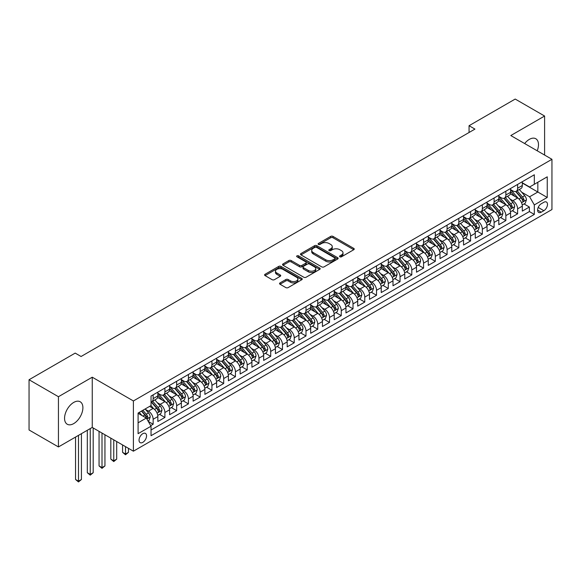 <?xml version="1.0" encoding="UTF-8"?>
<svg xmlns="http://www.w3.org/2000/svg" width="581" height="581" viewBox="0 0 581 581"><rect width="100%" height="100%" fill="white"/><g stroke="black" fill="none" stroke-linecap="round" stroke-linejoin="round"><path stroke-width="0.87" d="M339.885 256.802A1.14 0.661 0 0 0 341.497 256.802L353.764 249.721A1.634 0.944 0 0 0 354.236 249.053A1.634 0.944 0 0 0 353.764 248.385L332.986 236.394A1.634 0.944 0 0 0 330.683 236.394L318.417 243.475A1.14 0.661 0 0 0 318.083 243.94A1.14 0.661 0 0 0 318.417 244.405A1.14 0.661 0 0 0 320.037 244.405L321.62 243.49A5.222 3.014 0 0 1 329.006 243.49L330.742 244.492A5.222 3.014 0 0 1 332.267 246.62A5.222 3.014 0 0 1 330.742 248.755L329.151 249.67A1.14 0.661 0 0 0 328.817 250.135A1.14 0.661 0 0 0 329.151 250.6A1.14 0.661 0 0 0 330.763 250.6L332.354 249.685A5.222 3.014 0 0 1 339.74 249.685L341.468 250.687A5.222 3.014 0 0 1 343.001 252.822A5.222 3.014 0 0 1 341.468 254.95L339.885 255.865A1.14 0.661 0 0 0 339.551 256.33A1.14 0.661 0 0 0 339.885 256.802L339.885 255.865M73.729 423.593A12.971 7.488 120 0 0 82.197 412.169A12.971 7.488 120 0 0 80.214 401.776A12.971 7.488 120 0 0 73.729 402.415A12.971 7.488 120 0 0 65.254 413.846A12.971 7.488 120 0 0 67.243 424.239A12.971 7.488 120 0 0 73.729 423.593M537.214 150.799A12.971 7.488 120 0 0 535.805 138.743A12.971 7.488 120 0 0 529.32 139.382A12.971 7.488 120 0 0 524.658 143.543M142.803 442.366A5.323 3.072 120 0 0 146.274 437.675A5.323 3.072 120 0 0 145.461 433.411A5.323 3.072 120 0 0 142.803 433.673A5.323 3.072 120 0 0 139.324 438.364A5.323 3.072 120 0 0 140.137 442.628A5.323 3.072 120 0 0 142.803 442.366M280.02 282.903A1.634 0.944 0 0 0 279.541 283.564A1.634 0.944 0 0 0 280.02 284.232L285.845 287.595A1.634 0.944 0 0 0 288.154 287.595L301.771 279.737A1.634 0.944 0 0 0 302.251 279.069A1.634 0.944 0 0 0 301.771 278.401L281.001 266.41A1.634 0.944 0 0 0 278.691 266.41L265.074 274.276A1.634 0.944 0 0 0 264.595 274.936A1.634 0.944 0 0 0 265.074 275.605L272.111 279.672A1.634 0.944 0 0 0 274.421 279.672L280.245 276.302A1.634 0.944 0 0 0 280.725 275.641A1.634 0.944 0 0 0 280.245 274.973L276.759 272.954A4.365 2.52 0 0 1 275.481 271.174A4.365 2.52 0 0 1 278.176 268.843A4.365 2.52 0 0 1 282.932 269.395L296.608 277.29A4.365 2.52 0 0 1 297.886 279.069A4.365 2.52 0 0 1 295.192 281.4A4.365 2.52 0 0 1 290.435 280.855L288.154 279.534A1.634 0.944 0 0 0 285.845 279.534L280.02 282.903L280.02 284.232M92.248 377.2L58.441 396.714L29.05 379.742L29.05 429.976L58.441 446.942L92.248 427.427L133.398 451.19L133.398 400.955L92.248 377.2L92.248 427.427M544.6 155.062L544.6 116.033L510.801 135.547L551.95 159.303L133.398 400.955M544.6 116.033L515.209 99.06L469.063 125.707L469.063 132.49M29.05 379.742L75.196 353.103L81.079 356.494L474.938 129.098L469.063 125.707M321.736 266.875A1.634 0.944 0 0 0 324.045 266.875L337.663 259.017A1.634 0.944 0 0 0 338.142 258.349A1.634 0.944 0 0 0 337.663 257.681L316.892 245.69A1.634 0.944 0 0 0 314.582 245.69L300.965 253.548A1.634 0.944 0 0 0 300.486 254.217A1.634 0.944 0 0 0 300.965 254.885L321.736 266.875M297.436 257.049A1.14 0.661 0 0 1 298.598 257.209L298.598 255.851L319.717 268.044A1.634 0.944 0 0 1 320.196 268.712A1.634 0.944 0 0 1 319.717 269.373L306.1 277.239A1.634 0.944 0 0 1 303.79 277.239L283.02 265.248L283.02 263.912A1.634 0.944 0 0 0 282.54 264.58A1.634 0.944 0 0 0 283.02 265.248M283.02 263.912L288.844 260.549A1.634 0.944 0 0 1 291.154 260.549L299.578 265.408A1.634 0.944 0 0 0 301.888 265.408L305.751 263.178A1.634 0.944 0 0 0 306.231 262.51A1.634 0.944 0 0 0 305.751 261.849L296.985 256.78A1.14 0.661 0 0 1 296.644 256.315A1.14 0.661 0 0 1 297.356 255.705A1.14 0.661 0 0 1 298.598 255.851M150.704 425.648L153.144 424.239L148.271 421.421M145.49 409.431L148.445 411.137A6.652 3.842 60 0 1 153.144 419.286L157.85 416.57L157.85 421.523L164.902 417.448L159.557 414.362M157.248 402.648L160.203 404.347A6.652 3.842 60 0 1 164.902 412.495L169.608 409.779L169.608 414.732L176.66 410.665L171.315 407.572M169.006 395.857L171.961 397.564A6.652 3.842 60 0 1 176.66 405.705L181.366 402.996L181.366 407.949L188.418 403.875L183.066 400.788M180.764 389.067L183.712 390.773A6.652 3.842 60 0 1 188.418 398.922L193.124 396.206L193.124 401.159L200.176 397.084L194.824 393.998M192.522 382.283L195.47 383.983A6.652 3.842 60 0 1 200.176 392.131L204.875 389.415L204.875 394.376L211.934 390.301L206.582 387.207M204.28 375.493L207.228 377.2A6.652 3.842 60 0 1 211.934 385.341L216.633 382.632L216.633 387.585L223.692 383.511L218.34 380.424M216.038 368.703L218.986 370.409A6.652 3.842 60 0 1 223.692 378.558L228.391 375.842L228.391 380.795L235.45 376.72L230.098 373.634M227.796 361.919L230.744 363.626A6.652 3.842 60 0 1 235.45 371.767L240.149 369.051L240.149 374.011L247.201 369.937L241.856 366.843M239.546 355.129L242.502 356.836A6.652 3.842 60 0 1 247.201 364.977L251.907 362.268L251.907 367.221L258.959 363.147L253.614 360.06M251.304 348.346L254.26 350.045A6.652 3.842 60 0 1 258.959 358.194L263.665 355.478L263.665 360.431L270.717 356.356L265.372 353.27M263.062 341.555L266.018 343.262A6.652 3.842 60 0 1 270.717 351.403L275.423 348.687L275.423 353.647L282.475 349.573L277.13 346.487M274.82 334.765L277.776 336.472A6.652 3.842 60 0 1 282.475 344.613L287.181 341.904L287.181 346.857L294.233 342.783L288.88 339.696M286.578 327.982L289.527 329.681A6.652 3.842 60 0 1 294.233 337.83L298.939 335.114L298.939 340.067L305.991 335.992L300.638 332.906M298.336 321.191L301.285 322.898A6.652 3.842 60 0 1 305.991 331.039L310.69 328.323L310.69 333.283L317.749 329.209L312.396 326.123M310.094 314.401L313.043 316.108A6.652 3.842 60 0 1 317.749 324.256L322.448 321.54L322.448 326.493L329.507 322.419L324.154 319.332M321.852 307.618L324.801 309.317A6.652 3.842 60 0 1 329.507 317.466L334.206 314.749L334.206 319.703L341.265 315.636L335.912 312.542M333.61 300.827L336.559 302.534A6.652 3.842 60 0 1 341.265 310.675L345.964 307.959L345.964 312.919L353.016 308.845L347.67 305.759M345.361 294.037L348.317 295.744A6.652 3.842 60 0 1 353.016 303.892L357.722 301.176L357.722 306.129L364.774 302.055L359.428 298.968M357.119 287.254L360.075 288.953A6.652 3.842 60 0 1 364.774 297.102L369.48 294.385L369.48 299.338L376.532 295.271L371.186 292.178M368.877 280.463L371.833 282.17A6.652 3.842 60 0 1 376.532 290.311L381.238 287.595L381.238 292.555L388.29 288.481L382.937 285.394M380.635 273.673L383.591 275.379A6.652 3.842 60 0 1 388.29 283.528L392.996 280.812L392.996 285.765L400.048 281.691L394.695 278.604M392.393 266.89L395.341 268.589A6.652 3.842 60 0 1 400.048 276.738L404.754 274.021L404.754 278.974L411.806 274.907L406.453 271.814M404.151 260.099L407.099 261.806A6.652 3.842 60 0 1 411.806 269.947L416.504 267.231L416.504 272.191L423.564 268.117L418.211 265.03M415.909 253.309L418.857 255.015A6.652 3.842 60 0 1 423.564 263.164L428.262 260.448L428.262 265.401L435.322 261.327L429.969 258.24M427.667 246.526L430.615 248.225A6.652 3.842 60 0 1 435.322 256.374L440.02 253.657L440.02 258.61L447.079 254.543L441.727 251.45M439.425 239.735L442.373 241.442A6.652 3.842 60 0 1 447.079 249.583L451.778 246.867L451.778 251.827L458.83 247.753L453.485 244.666M451.176 232.945L454.131 234.651A6.652 3.842 60 0 1 458.83 242.8L463.536 240.084L463.536 245.037L470.588 240.962L465.243 237.876M462.934 226.162L465.889 227.861A6.652 3.842 60 0 1 470.588 236.009L475.294 233.293L475.294 238.246L482.346 234.179L477.001 231.085M474.692 219.371L477.647 221.078A6.652 3.842 60 0 1 482.346 229.219L487.052 226.503L487.052 231.463L494.104 227.389L488.752 224.302M486.45 212.581L489.405 214.287A6.652 3.842 60 0 1 494.104 222.436L498.81 219.72L498.81 224.673L505.862 220.598L500.51 217.512M498.207 205.797L501.156 207.497A6.652 3.842 60 0 1 505.862 215.645L510.568 212.929L510.568 217.882L517.62 213.815L517.62 208.855A6.652 3.842 -120 0 0 512.914 200.714L509.965 199.007M512.268 210.721L517.62 213.815M157.85 416.57A6.652 3.842 -120 0 0 153.144 408.421L149.622 406.388M169.608 409.779A6.652 3.842 -120 0 0 164.902 401.638L157.633 397.44M181.366 402.996A6.652 3.842 -120 0 0 176.66 394.848L169.391 390.65M193.124 396.206A6.652 3.842 -120 0 0 188.418 388.057L181.149 383.859M204.875 389.415A6.652 3.842 -120 0 0 200.176 381.274L192.907 377.076M216.633 382.632A6.652 3.842 -120 0 0 211.934 374.484L204.665 370.286M228.391 375.842A6.652 3.842 -120 0 0 223.692 367.693L216.422 363.495M240.149 369.051A6.652 3.842 -120 0 0 235.45 360.91L228.173 356.712M251.907 362.268A6.652 3.842 -120 0 0 247.201 354.12L239.931 349.922M263.665 355.478A6.652 3.842 -120 0 0 258.959 347.329L251.689 343.131M275.423 348.687A6.652 3.842 -120 0 0 270.717 340.546L263.447 336.348M287.181 341.904A6.652 3.842 -120 0 0 282.475 333.755L275.205 329.558M298.939 335.114A6.652 3.842 -120 0 0 294.233 326.965L286.963 322.767M310.69 328.323A6.652 3.842 -120 0 0 305.991 320.182L298.721 315.984M322.448 321.54A6.652 3.842 -120 0 0 317.749 313.391L310.479 309.194M334.206 314.749A6.652 3.842 -120 0 0 329.507 306.601L322.23 302.403M345.964 307.959A6.652 3.842 -120 0 0 341.265 299.818L333.988 295.62M357.722 301.176A6.652 3.842 -120 0 0 353.016 293.027L345.746 288.83M369.48 294.385A6.652 3.842 -120 0 0 364.774 286.237L357.504 282.039M381.238 287.595A6.652 3.842 -120 0 0 376.532 279.454L369.262 275.256M392.996 280.812A6.652 3.842 -120 0 0 388.29 272.663L381.02 268.466M404.754 274.021A6.652 3.842 -120 0 0 400.048 265.873L392.778 261.675M416.504 267.231A6.652 3.842 -120 0 0 411.806 259.09L404.536 254.892M428.262 260.448A6.652 3.842 -120 0 0 423.564 252.299L416.294 248.102M440.02 253.657A6.652 3.842 -120 0 0 435.322 245.509L428.044 241.311M451.778 246.867A6.652 3.842 -120 0 0 447.079 238.726L439.802 234.528M463.536 240.084A6.652 3.842 -120 0 0 458.83 231.935L451.56 227.737M475.294 233.293A6.652 3.842 -120 0 0 470.588 225.152L463.318 220.954M487.052 226.503A6.652 3.842 -120 0 0 482.346 218.362L475.076 214.164M498.81 219.72A6.652 3.842 -120 0 0 494.104 211.571L486.834 207.373M510.568 212.929A6.652 3.842 -120 0 0 505.862 204.788L498.592 200.59M543.838 202.275L541.252 203.764A5.156 2.978 120 0 0 537.883 208.31A5.156 2.978 120 0 0 538.674 212.443A5.156 2.978 120 0 0 541.252 212.181L543.838 210.692A5.156 2.978 120 0 0 547.208 206.146A5.156 2.978 120 0 0 546.416 202.021A5.156 2.978 120 0 0 543.838 202.275M133.398 451.19L551.95 209.538L551.95 159.303M138.096 422.815L146.325 418.059L151.031 426.207L151.031 435.714L534.317 214.425L534.317 204.919L529.611 196.777L521.723 192.217M151.031 426.207L138.096 433.673L138.096 413.04L151.031 405.574L151.031 396.068L534.317 174.779L534.317 184.286L547.244 176.82L547.244 197.453L534.317 204.919M157.85 393.221L160.203 394.579A6.652 3.842 60 0 0 163.53 394.906L168.229 392.19A6.652 3.842 -120 0 0 169.608 389.147L169.608 385.341M169.608 386.43L171.961 387.788A6.652 3.842 60 0 0 175.28 388.115L179.987 385.399A6.652 3.842 -120 0 0 181.366 382.356L181.366 378.558M181.366 379.64L183.712 380.998A6.652 3.842 60 0 0 187.038 381.332L191.745 378.616A6.652 3.842 -120 0 0 193.124 375.566L193.124 371.767M193.124 372.857L195.47 374.215A6.652 3.842 60 0 0 198.796 374.542L203.503 371.825A6.652 3.842 -120 0 0 204.875 368.782L204.875 364.977M204.875 366.066L207.228 367.424A6.652 3.842 60 0 0 210.554 367.751L215.26 365.035A6.652 3.842 -120 0 0 216.633 361.992L216.633 358.194M216.633 359.276L218.986 360.634A6.652 3.842 60 0 0 222.312 360.968L227.018 358.252A6.652 3.842 -120 0 0 228.391 355.209L228.391 351.403M228.391 352.493L230.744 353.851A6.652 3.842 60 0 0 234.07 354.178L238.769 351.461A6.652 3.842 -120 0 0 240.149 348.418L240.149 344.613M240.149 345.702L242.502 347.06A6.652 3.842 60 0 0 245.828 347.387L250.527 344.671A6.652 3.842 -120 0 0 251.907 341.628L251.907 337.83M251.907 338.912L254.26 340.27A6.652 3.842 60 0 0 257.586 340.604L262.285 337.888A6.652 3.842 -120 0 0 263.665 334.845L263.665 331.039M263.665 332.129L266.018 333.487A6.652 3.842 60 0 0 269.344 333.814L274.043 331.097A6.652 3.842 -120 0 0 275.423 328.054L275.423 324.249M275.423 325.338L277.776 326.696A6.652 3.842 60 0 0 281.095 327.023L285.801 324.307A6.652 3.842 -120 0 0 287.181 321.264L287.181 317.466M287.181 318.548L289.527 319.906A6.652 3.842 60 0 0 292.853 320.24L297.559 317.524A6.652 3.842 -120 0 0 298.939 314.481L298.939 310.675M298.939 311.765L301.285 313.123A6.652 3.842 60 0 0 304.611 313.45L309.317 310.733A6.652 3.842 -120 0 0 310.69 307.69L310.69 303.885M310.69 304.974L313.043 306.332A6.652 3.842 60 0 0 316.369 306.659L321.075 303.943A6.652 3.842 -120 0 0 322.448 300.9L322.448 297.102M322.448 298.184L324.801 299.542A6.652 3.842 60 0 0 328.127 299.876L332.833 297.16A6.652 3.842 -120 0 0 334.206 294.117L334.206 290.311M334.206 291.401L336.559 292.759A6.652 3.842 60 0 0 339.885 293.085L344.584 290.369A6.652 3.842 -120 0 0 345.964 287.326L345.964 283.528M345.964 284.61L348.317 285.968A6.652 3.842 60 0 0 351.643 286.295L356.342 283.586A6.652 3.842 -120 0 0 357.722 280.536L357.722 276.738M357.722 277.82L360.075 279.178A6.652 3.842 60 0 0 363.401 279.512L368.1 276.796A6.652 3.842 -120 0 0 369.48 273.753L369.48 269.947M369.48 271.036L371.833 272.395A6.652 3.842 60 0 0 375.159 272.721L379.858 270.005A6.652 3.842 -120 0 0 381.238 266.962L381.238 263.164M381.238 264.246L383.591 265.604A6.652 3.842 60 0 0 386.91 265.931L391.616 263.222A6.652 3.842 -120 0 0 392.996 260.172L392.996 256.374M392.996 257.456L395.341 258.814A6.652 3.842 60 0 0 398.668 259.148L403.374 256.432A6.652 3.842 -120 0 0 404.754 253.389L404.754 249.583M404.754 250.672L407.099 252.031A6.652 3.842 60 0 0 410.426 252.357L415.132 249.641A6.652 3.842 -120 0 0 416.504 246.598L416.504 242.8M416.504 243.882L418.857 245.24A6.652 3.842 60 0 0 422.184 245.567L426.89 242.858A6.652 3.842 -120 0 0 428.262 239.808L428.262 236.009M428.262 237.092L430.615 238.45A6.652 3.842 60 0 0 433.942 238.784L438.648 236.068A6.652 3.842 -120 0 0 440.02 233.025L440.02 229.219M440.02 230.308L442.373 231.666A6.652 3.842 60 0 0 445.7 231.993L450.398 229.277A6.652 3.842 -120 0 0 451.778 226.234L451.778 222.436M451.778 223.518L454.131 224.876A6.652 3.842 60 0 0 457.458 225.203L462.156 222.494A6.652 3.842 -120 0 0 463.536 219.444L463.536 215.645M463.536 216.735L465.889 218.086A6.652 3.842 60 0 0 469.216 218.42L473.914 215.704A6.652 3.842 -120 0 0 475.294 212.661L475.294 208.855M475.294 209.944L477.647 211.302A6.652 3.842 60 0 0 480.974 211.629L485.672 208.913A6.652 3.842 -120 0 0 487.052 205.87L487.052 202.072M487.052 203.154L489.405 204.512A6.652 3.842 60 0 0 492.724 204.846L497.43 202.13A6.652 3.842 -120 0 0 498.81 199.08L498.81 195.281M498.81 196.371L501.156 197.722A6.652 3.842 60 0 0 504.482 198.056L509.188 195.339A6.652 3.842 -120 0 0 510.568 192.296L510.568 188.491M151.031 430.005L529.378 211.571L529.378 207.025L522.319 211.099L522.319 206.139A6.652 3.842 -120 0 0 517.62 197.998L510.35 193.8M510.568 189.58L512.914 190.938A6.652 3.842 -120 0 0 516.24 191.265A6.652 3.842 -120 0 0 517.62 188.222L517.62 184.424M516.24 191.265L520.946 188.549A6.652 3.842 -120 0 0 522.319 185.506L522.319 181.708M153.144 394.848L153.144 398.646A6.652 3.842 60 0 1 151.772 401.696A6.652 3.842 60 0 1 151.031 401.965M151.772 401.696L156.471 398.98A6.652 3.842 -120 0 0 157.85 395.93L157.85 392.131M164.902 388.057L164.902 391.863A6.652 3.842 60 0 1 163.53 394.906M176.66 381.274L176.66 385.072A6.652 3.842 60 0 1 175.28 388.115M188.418 374.484L188.418 378.282A6.652 3.842 60 0 1 187.038 381.332M200.176 367.693L200.176 371.499A6.652 3.842 60 0 1 198.796 374.542M211.934 360.91L211.934 364.708A6.652 3.842 60 0 1 210.554 367.751M223.692 354.12L223.692 357.918A6.652 3.842 60 0 1 222.312 360.968M235.45 347.329L235.45 351.135A6.652 3.842 60 0 1 234.07 354.178M247.201 340.546L247.201 344.344A6.652 3.842 60 0 1 245.828 347.387M258.959 333.755L258.959 337.554A6.652 3.842 60 0 1 257.586 340.604M270.717 326.965L270.717 330.771A6.652 3.842 60 0 1 269.344 333.814M282.475 320.182L282.475 323.98A6.652 3.842 60 0 1 281.095 327.023M294.233 313.391L294.233 317.19A6.652 3.842 60 0 1 292.853 320.24M305.991 306.601L305.991 310.407A6.652 3.842 60 0 1 304.611 313.45M317.749 299.818L317.749 303.616A6.652 3.842 60 0 1 316.369 306.659M329.507 293.027L329.507 296.826A6.652 3.842 60 0 1 328.127 299.876M341.265 286.237L341.265 290.042A6.652 3.842 60 0 1 339.885 293.085M353.016 279.454L353.016 283.252A6.652 3.842 60 0 1 351.643 286.295M364.774 272.663L364.774 276.462A6.652 3.842 60 0 1 363.401 279.512M376.532 265.873L376.532 269.678A6.652 3.842 60 0 1 375.159 272.721M388.29 259.09L388.29 262.888A6.652 3.842 60 0 1 386.91 265.931M400.048 252.299L400.048 256.105A6.652 3.842 60 0 1 398.668 259.148M411.806 245.509L411.806 249.314A6.652 3.842 60 0 1 410.426 252.357M423.564 238.726L423.564 242.524A6.652 3.842 60 0 1 422.184 245.567M435.322 231.935L435.322 235.741A6.652 3.842 60 0 1 433.942 238.784M447.079 225.145L447.079 228.95A6.652 3.842 60 0 1 445.7 231.993M458.83 218.362L458.83 222.16A6.652 3.842 60 0 1 457.458 225.203M470.588 211.571L470.588 215.377A6.652 3.842 60 0 1 469.216 218.42M482.346 204.788L482.346 208.586A6.652 3.842 60 0 1 480.974 211.629M494.104 197.998L494.104 201.796A6.652 3.842 60 0 1 492.724 204.846M505.862 191.207L505.862 195.013A6.652 3.842 60 0 1 504.482 198.056M505.862 215.645L505.862 220.598M494.104 222.436L494.104 227.389M482.346 229.219L482.346 234.179M470.588 236.009L470.588 240.962M458.83 242.8L458.83 247.753M447.079 249.583L447.079 254.543M435.322 256.374L435.322 261.327M423.564 263.164L423.564 268.117M411.806 269.947L411.806 274.907M400.048 276.738L400.048 281.691M388.29 283.528L388.29 288.481M376.532 290.311L376.532 295.271M364.774 297.102L364.774 302.055M353.016 303.892L353.016 308.845M341.265 310.675L341.265 315.636M329.507 317.466L329.507 322.419M317.749 324.256L317.749 329.209M305.991 331.039L305.991 335.992M294.233 337.83L294.233 342.783M282.475 344.613L282.475 349.573M270.717 351.403L270.717 356.356M258.959 358.194L258.959 363.147M247.201 364.977L247.201 369.937M235.45 371.767L235.45 376.72M223.692 378.558L223.692 383.511M211.934 385.341L211.934 390.301M200.176 392.131L200.176 397.084M188.418 398.922L188.418 403.875M176.66 405.705L176.66 410.665M164.902 412.495L164.902 417.448M153.144 419.286L153.144 424.239M146.325 418.059L138.096 413.309M529.611 196.777L537.839 192.02L537.839 182.245L547.244 176.82M522.319 183.066L547.244 197.453M522.319 182.79L529.611 187.002L534.317 184.286M58.441 396.714L58.441 446.942M524.026 203.938L529.378 207.025M529.378 211.571L534.317 214.425M340.343 256.962L341.468 256.308A5.222 3.014 0 0 0 343.001 254.173L343.001 252.822M332.267 246.62L332.267 247.978A5.222 3.014 0 0 1 330.742 250.113L329.609 250.767M353.764 248.385L353.764 249.721L332.986 237.752A1.634 0.944 0 0 0 330.683 237.752L318.875 244.565M337.641 259.024L316.892 247.048A1.634 0.944 0 0 0 314.582 247.048L300.987 254.899M334.779 258.814A1.14 0.661 0 0 0 335.114 258.349A1.14 0.661 0 0 0 334.779 257.884L316.543 247.353A1.14 0.661 0 0 0 314.931 247.353L313.253 248.319A5.222 3.014 0 0 0 311.721 250.455A5.222 3.014 0 0 0 313.253 252.582L325.716 259.78A5.222 3.014 0 0 0 333.102 259.78L334.779 258.814L334.779 260.172A1.14 0.661 0 0 0 335.114 259.707L335.114 258.349M311.721 250.455L311.721 251.813A5.222 3.014 0 0 0 313.253 253.941L313.253 252.582M334.779 260.172L333.102 261.138A5.222 3.014 0 0 1 325.716 261.138L313.253 253.941M283.041 265.256L288.844 261.908L288.844 260.549M306.231 262.51L306.231 263.868A1.634 0.944 0 0 1 305.751 264.537L301.888 266.766A1.634 0.944 0 0 1 299.578 266.766L291.154 261.908A1.634 0.944 0 0 0 288.844 261.908M298.598 257.209L319.695 269.388M308.322 270.455A4.365 2.52 0 0 0 313.079 271.007A4.365 2.52 0 0 0 315.774 268.676A4.365 2.52 0 0 0 314.495 266.897L309.68 264.115A1.634 0.944 0 0 0 307.371 264.115L303.5 266.345A1.634 0.944 0 0 0 303.028 267.013A1.634 0.944 0 0 0 303.5 267.674L308.322 270.455L308.322 271.814A4.365 2.52 0 0 0 313.079 272.366A4.365 2.52 0 0 0 315.774 270.034L315.774 268.676M303.028 267.013L303.028 268.371A1.634 0.944 0 0 0 303.5 269.032L303.5 267.674M308.322 271.814L303.5 269.032M297.886 279.069L297.886 280.427A4.365 2.52 0 0 1 295.192 282.758A4.365 2.52 0 0 1 290.435 282.213L288.154 280.892A1.634 0.944 0 0 0 285.845 280.892L280.042 284.247M275.481 271.174L275.481 272.533A4.365 2.52 0 0 0 276.759 274.312L276.759 272.954M280.224 276.316L276.759 274.312M301.771 278.401L301.771 279.737L281.001 267.768A1.634 0.944 0 0 0 278.691 267.768L265.096 275.619L265.074 274.276M522.225 204.977L525.26 203.227L526.437 199.828A4.408 2.542 -120 0 0 524.723 195.695L519.349 189.471M518.274 198.426L511.905 191.047A12.717 7.342 -120 0 0 510.568 189.653M514.781 196.356L511.215 192.231A10.56 6.093 -120 0 0 510.568 191.519M515.645 191.505L521.077 197.794A4.408 2.542 60 0 1 522.646 200.83C523.307 201.716 523.779 201.447 524.055 200.017A4.408 2.542 -120 0 0 522.486 196.981L517.112 190.764M515.964 191.403L521.803 198.165A2.244 1.293 60 0 1 522.363 199.043L524.055 200.017M522.646 200.83L522.965 201.353M510.467 211.767L513.502 210.01L514.679 206.618A4.408 2.542 -120 0 0 512.965 202.478L507.591 196.262M506.516 205.216L500.147 197.838A12.717 7.342 -120 0 0 498.81 196.443M503.023 203.147L499.457 199.022A10.56 6.093 -120 0 0 498.81 198.31M503.887 198.295L509.319 204.585A4.408 2.542 60 0 1 510.888 207.62C511.549 208.506 512.021 208.238 512.304 206.807A4.408 2.542 -120 0 0 510.728 203.771L505.361 197.547M504.206 198.194L510.045 204.948A2.244 1.293 60 0 1 510.612 205.827L512.304 206.807M510.888 207.62L511.207 208.143M498.709 218.55L501.744 216.8L502.921 213.409A4.408 2.542 -120 0 0 501.207 209.269L495.833 203.045M494.758 212L488.389 204.628A12.717 7.342 -120 0 0 487.052 203.227M491.265 209.93L487.699 205.805A10.56 6.093 -120 0 0 487.052 205.1M492.129 205.078L497.561 211.375A4.408 2.542 60 0 1 499.13 214.411C499.798 215.297 500.263 215.021 500.546 213.59A4.408 2.542 -120 0 0 498.97 210.554L493.603 204.338M492.448 204.977L498.287 211.738A2.244 1.293 60 0 1 498.854 212.617L500.546 213.59M499.13 214.411L499.457 214.926M486.951 225.341L489.986 223.591L491.163 220.192A4.408 2.542 -120 0 0 489.449 216.059L484.075 209.835M483 218.79L476.631 211.411A12.717 7.342 -120 0 0 475.294 210.017M479.507 216.72L475.941 212.595A10.56 6.093 -120 0 0 475.294 211.883M480.371 211.869L485.803 218.158A4.408 2.542 60 0 1 487.372 221.194C488.04 222.08 488.505 221.811 488.788 220.381A4.408 2.542 -120 0 0 487.212 217.345L481.845 211.128M480.69 211.767L486.529 218.529A2.244 1.293 60 0 1 487.096 219.407L488.788 220.381M487.372 221.194L487.699 221.717M475.193 232.131L478.236 230.374L479.405 226.982A4.408 2.542 -120 0 0 477.691 222.843L472.317 216.626M471.242 225.581L464.873 218.202A12.717 7.342 -120 0 0 463.536 216.807M467.749 223.511L464.19 219.386A10.56 6.093 -120 0 0 463.536 218.674M468.613 218.659L474.045 224.949A4.408 2.542 60 0 1 475.621 227.984C476.282 228.87 476.754 228.594 477.03 227.171A4.408 2.542 -120 0 0 475.461 224.135L470.087 217.911M468.932 218.558L474.771 225.312A2.244 1.293 60 0 1 475.338 226.191L477.03 227.171M475.621 227.984L475.941 228.507M463.435 238.914L466.478 237.164L467.654 233.773A4.408 2.542 -120 0 0 465.933 229.633L460.566 223.409M459.484 232.364L453.115 224.992A12.717 7.342 -120 0 0 451.778 223.591M455.991 230.294L452.432 226.169A10.56 6.093 -120 0 0 451.778 225.464M456.855 225.443L462.287 231.739A4.408 2.542 60 0 1 463.863 234.775C464.524 235.661 464.996 235.385 465.272 233.954A4.408 2.542 -120 0 0 463.703 230.918L458.329 224.702M457.174 225.341L463.013 232.102A2.244 1.293 60 0 1 463.58 232.981L465.272 233.954M463.863 234.775L464.183 235.29M451.677 245.705L454.72 243.955L455.896 240.556A4.408 2.542 -120 0 0 454.175 236.423L448.808 230.199M447.726 239.154L441.357 231.775A12.717 7.342 -120 0 0 440.02 230.381M444.233 237.084L440.674 232.959A10.56 6.093 -120 0 0 440.02 232.247M445.097 232.233L450.536 238.522A4.408 2.542 60 0 1 452.105 241.558C452.766 242.444 453.238 242.175 453.514 240.745A4.408 2.542 -120 0 0 451.945 237.709L446.571 231.492M445.416 232.131L451.255 238.893A2.244 1.293 60 0 1 451.822 239.771L453.514 240.745M452.105 241.558L452.425 242.081M439.926 252.495L442.962 250.738L444.138 247.346A4.408 2.542 -120 0 0 442.417 243.207L437.05 236.99M435.975 245.945L429.599 238.566A12.717 7.342 -120 0 0 428.262 237.171M432.482 243.875L428.916 239.75A10.56 6.093 -120 0 0 428.262 239.038M433.339 239.023L438.778 245.313A4.408 2.542 60 0 1 440.347 248.348C441.008 249.234 441.48 248.958 441.756 247.535A4.408 2.542 -120 0 0 440.187 244.499L434.813 238.275M433.658 238.922L439.497 245.676A2.244 1.293 60 0 1 440.064 246.555L441.756 247.535M440.347 248.348L440.667 248.871M428.168 259.279L431.204 257.528L432.38 254.129A4.408 2.542 -120 0 0 430.666 249.997L425.292 243.773M424.217 252.728L417.848 245.356A12.717 7.342 -120 0 0 416.504 243.955M420.724 250.658L417.158 246.533A10.56 6.093 -120 0 0 416.504 245.828M421.588 245.807L427.02 252.103A4.408 2.542 60 0 1 428.589 255.139C429.25 256.025 429.722 255.749 429.998 254.318A4.408 2.542 -120 0 0 428.429 251.282L423.055 245.066M421.908 245.705L427.739 252.466A2.244 1.293 60 0 1 428.306 253.345L429.998 254.318M428.589 255.139L428.909 255.655M416.41 266.069L419.446 264.319L420.622 260.92A4.408 2.542 -120 0 0 418.908 256.78L413.534 250.564M412.459 259.518L406.09 252.139A12.717 7.342 -120 0 0 404.754 250.745M408.966 257.448L405.4 253.323A10.56 6.093 -120 0 0 404.754 252.612M409.83 252.597L415.262 258.886A4.408 2.542 60 0 1 416.831 261.922C417.492 262.808 417.964 262.539 418.24 261.109A4.408 2.542 -120 0 0 416.671 258.073L411.297 251.856M410.15 252.495L415.989 259.257A2.244 1.293 60 0 1 416.548 260.135L418.24 261.109M416.831 261.922L417.151 262.445M404.652 272.859L407.688 271.102L408.864 267.71A4.408 2.542 -120 0 0 407.15 263.571L401.776 257.354M400.701 266.309L394.332 258.93A12.717 7.342 -120 0 0 392.996 257.528M397.208 264.239L393.642 260.114A10.56 6.093 -120 0 0 392.996 259.402M398.072 259.387L403.505 265.677A4.408 2.542 60 0 1 405.073 268.712C405.734 269.599 406.206 269.323 406.489 267.899A4.408 2.542 -120 0 0 404.913 264.863L399.546 258.639M398.392 259.286L404.231 266.04A2.244 1.293 60 0 1 404.797 266.919L406.489 267.899M405.073 268.712L405.393 269.235M392.894 279.643L395.93 277.892L397.106 274.493A4.408 2.542 -120 0 0 395.392 270.361L390.018 264.137M388.943 273.092L382.574 265.72A12.717 7.342 -120 0 0 381.238 264.319M385.45 271.022L381.884 266.897A10.56 6.093 -120 0 0 381.238 266.192M386.314 266.171L391.747 272.467A4.408 2.542 60 0 1 393.315 275.496C393.983 276.382 394.448 276.113 394.731 274.682A4.408 2.542 -120 0 0 393.155 271.647L387.788 265.43M386.634 266.069L392.473 272.83A2.244 1.293 60 0 1 393.039 273.709L394.731 274.682M393.315 275.496L393.642 276.019M381.136 286.433L384.172 284.675L385.348 281.284A4.408 2.542 -120 0 0 383.634 277.144L378.26 270.928M377.185 279.882L370.816 272.504A12.717 7.342 -120 0 0 369.48 271.109M373.692 277.812L370.126 273.687A10.56 6.093 -120 0 0 369.48 272.976M374.556 272.961L379.989 279.25A4.408 2.542 60 0 1 381.564 282.286C382.225 283.172 382.69 282.903 382.973 281.473A4.408 2.542 -120 0 0 381.397 278.437L376.03 272.22M374.876 272.859L380.715 279.621A2.244 1.293 60 0 1 381.281 280.492L382.973 281.473M381.564 282.286L381.884 282.809M369.378 293.223L372.421 291.466L373.59 288.074A4.408 2.542 -120 0 0 371.876 283.935L366.502 277.718M365.427 286.673L359.058 279.294A12.717 7.342 -120 0 0 357.722 277.892M361.934 284.603L358.375 280.478A10.56 6.093 -120 0 0 357.722 279.766M362.798 279.751L368.231 286.041A4.408 2.542 60 0 1 369.806 289.077C370.467 289.963 370.939 289.687 371.215 288.263A4.408 2.542 -120 0 0 369.647 285.227L364.272 279.003M363.118 279.643L368.957 286.404A2.244 1.293 60 0 1 369.523 287.283L371.215 288.263M369.806 289.077L370.126 289.599M357.62 300.007L360.663 298.256L361.84 294.857A4.408 2.542 -120 0 0 360.118 290.725L354.751 284.501M353.669 293.456L347.3 286.084A12.717 7.342 -120 0 0 345.964 284.683M350.176 291.386L346.617 287.261A10.56 6.093 -120 0 0 345.964 286.556M351.04 286.535L356.473 292.824A4.408 2.542 60 0 1 358.049 295.86C358.709 296.746 359.181 296.477 359.457 295.046A4.408 2.542 -120 0 0 357.889 292.011L352.514 285.794M351.36 286.433L357.199 293.194A2.244 1.293 60 0 1 357.765 294.073L359.457 295.046M358.049 295.86L358.368 296.383M345.862 306.797L348.905 305.04L350.082 301.648A4.408 2.542 -120 0 0 348.36 297.508L342.993 291.292M341.918 300.246L335.542 292.868A12.717 7.342 -120 0 0 334.206 291.473M338.418 298.176L334.859 294.051A10.56 6.093 -120 0 0 334.206 293.34M339.282 293.325L344.722 299.614A4.408 2.542 60 0 1 346.291 302.65C346.951 303.536 347.423 303.267 347.699 301.837A4.408 2.542 -120 0 0 346.131 298.801L340.756 292.584M339.602 293.223L345.441 299.985A2.244 1.293 60 0 1 346.007 300.856L347.699 301.837M346.291 302.65L346.61 303.173M334.111 313.587L337.147 311.83L338.324 308.438A4.408 2.542 -120 0 0 336.602 304.299L331.235 298.082M330.161 307.037L323.784 299.658A12.717 7.342 -120 0 0 322.448 298.256M326.667 304.967L323.101 300.842A10.56 6.093 -120 0 0 322.448 300.13M327.524 300.116L332.964 306.405A4.408 2.542 60 0 1 334.533 309.441C335.193 310.327 335.665 310.051 335.941 308.627A4.408 2.542 -120 0 0 334.373 305.591L328.999 299.368M327.844 300.007L333.683 306.768A2.244 1.293 60 0 1 334.249 307.647L335.941 308.627M334.533 309.441L334.852 309.964M322.353 320.371L325.389 318.62L326.566 315.222A4.408 2.542 -120 0 0 324.852 311.089L319.477 304.865M318.403 313.82L312.033 306.448A12.717 7.342 -120 0 0 310.69 305.047M314.909 311.75L311.343 307.625A10.56 6.093 -120 0 0 310.69 306.921M315.774 306.899L321.206 313.188A4.408 2.542 60 0 1 322.775 316.224C323.435 317.11 323.907 316.841 324.183 315.41A4.408 2.542 -120 0 0 322.615 312.375L317.241 306.158M316.093 306.797L321.925 313.558A2.244 1.293 60 0 1 322.491 314.437L324.183 315.41M322.775 316.224L323.094 316.747M310.595 327.161L313.631 325.404L314.808 322.012A4.408 2.542 -120 0 0 313.094 317.872L307.719 311.656M306.645 320.61L300.275 313.232A12.717 7.342 -120 0 0 298.939 311.837M303.151 318.541L299.585 314.415A10.56 6.093 -120 0 0 298.939 313.704M304.016 313.689L309.448 319.978A4.408 2.542 60 0 1 311.017 323.014C311.677 323.9 312.15 323.632 312.425 322.201A4.408 2.542 -120 0 0 310.857 319.165L305.483 312.948M304.335 313.587L310.174 320.349A2.244 1.293 60 0 1 310.733 321.22L312.425 322.201M311.017 323.014L311.336 323.537M298.837 333.952L301.873 332.194L303.05 328.802A4.408 2.542 -120 0 0 301.336 324.663L295.961 318.446M294.887 327.401L288.517 320.022A12.717 7.342 -120 0 0 287.181 318.62M291.393 325.331L287.827 321.199A10.56 6.093 -120 0 0 287.181 320.494M292.258 320.48L297.69 326.769A4.408 2.542 60 0 1 299.259 329.805C299.919 330.691 300.392 330.415 300.675 328.991A4.408 2.542 -120 0 0 299.099 325.956L293.732 319.732M292.577 320.371L298.416 327.132A2.244 1.293 60 0 1 298.983 328.011L300.675 328.991M299.259 329.805L299.578 330.328M287.079 340.735L290.115 338.984L291.292 335.586A4.408 2.542 -120 0 0 289.578 331.453L284.203 325.229M283.129 334.184L276.759 326.812A12.717 7.342 -120 0 0 275.423 325.411M279.635 332.114L276.069 327.989A10.56 6.093 -120 0 0 275.423 327.277M280.5 327.263L285.932 333.552A4.408 2.542 60 0 1 287.501 336.588C288.169 337.474 288.634 337.205 288.917 335.774A4.408 2.542 -120 0 0 287.341 332.739L281.974 326.522M280.819 327.161L286.658 333.922A2.244 1.293 60 0 1 287.225 334.801L288.917 335.774M287.501 336.588L287.827 337.111M275.321 347.525L278.357 345.768L279.534 342.376A4.408 2.542 -120 0 0 277.82 338.236L272.445 332.02M271.371 340.974L265.001 333.596A12.717 7.342 -120 0 0 263.665 332.201M267.877 338.905L264.311 334.779A10.56 6.093 -120 0 0 263.665 334.068M268.742 334.053L274.174 340.343A4.408 2.542 60 0 1 275.75 343.378C276.411 344.264 276.876 343.996 277.159 342.565A4.408 2.542 -120 0 0 275.583 339.529L270.216 333.312M269.061 333.952L274.9 340.706A2.244 1.293 60 0 1 275.467 341.584L277.159 342.565M275.75 343.378L276.069 343.901M263.563 354.316L266.606 352.558L267.776 349.166A4.408 2.542 -120 0 0 266.062 345.027L260.695 338.81M259.613 347.765L253.243 340.386A12.717 7.342 -120 0 0 251.907 338.984M256.119 345.695L252.561 341.563A10.56 6.093 -120 0 0 251.907 340.858M256.984 340.844L262.416 347.133A4.408 2.542 60 0 1 263.992 350.169C264.653 351.055 265.125 350.779 265.401 349.355A4.408 2.542 -120 0 0 263.832 346.32L258.458 340.096M257.303 340.735L263.142 347.496A2.244 1.293 60 0 1 263.709 348.375L265.401 349.355M263.992 350.169L264.311 350.692M251.805 361.099L254.848 359.349L256.025 355.95A4.408 2.542 -120 0 0 254.304 351.817L248.937 345.593M247.855 354.548L241.485 347.177A12.717 7.342 -120 0 0 240.149 345.775M244.361 352.478L240.803 348.353A10.56 6.093 -120 0 0 240.149 347.641M245.226 347.627L250.658 353.916A4.408 2.542 60 0 1 252.234 356.952C252.895 357.838 253.367 357.569 253.643 356.138A4.408 2.542 -120 0 0 252.074 353.103L246.7 346.886M245.545 347.525L251.384 354.287A2.244 1.293 60 0 1 251.951 355.165L253.643 356.138M252.234 356.952L252.553 357.475M240.055 367.889L243.09 366.132L244.267 362.74A4.408 2.542 -120 0 0 242.546 358.6L237.179 352.384M236.104 361.338L229.727 353.96A12.717 7.342 -120 0 0 228.391 352.565M232.603 359.269L229.045 355.144A10.56 6.093 -120 0 0 228.391 354.432M233.468 354.417L238.907 360.707A4.408 2.542 60 0 1 240.476 363.742C241.137 364.628 241.609 364.36 241.885 362.929A4.408 2.542 -120 0 0 240.316 359.893L234.942 353.676M233.787 354.316L239.626 361.07A2.244 1.293 60 0 1 240.193 361.948L241.885 362.929M240.476 363.742L240.795 364.265M228.297 374.68L231.332 372.922L232.509 369.531A4.408 2.542 -120 0 0 230.795 365.391L225.421 359.174M224.346 368.122L217.969 360.75A12.717 7.342 -120 0 0 216.633 359.349M220.853 366.052L217.287 361.927A10.56 6.093 -120 0 0 216.633 361.222M221.717 361.208L227.149 367.497A4.408 2.542 60 0 1 228.718 370.533C229.379 371.419 229.851 371.143 230.127 369.712A4.408 2.542 -120 0 0 228.558 366.684L223.184 360.46M222.036 361.099L227.868 367.86A2.244 1.293 60 0 1 228.435 368.739L230.127 369.712M228.718 370.533L229.037 371.056M216.539 381.463L219.574 379.713L220.751 376.314A4.408 2.542 -120 0 0 219.037 372.181L213.663 365.957M212.588 374.912L206.219 367.541A12.717 7.342 -120 0 0 204.875 366.139M209.095 372.842L205.529 368.717A10.56 6.093 -120 0 0 204.875 368.005M209.959 367.991L215.391 374.28A4.408 2.542 60 0 1 216.96 377.316C217.621 378.202 218.093 377.933 218.369 376.503A4.408 2.542 -120 0 0 216.8 373.467L211.426 367.25M210.278 367.889L216.117 374.651A2.244 1.293 60 0 1 216.677 375.529L218.369 376.503M216.96 377.316L217.279 377.839M204.781 388.253L207.816 386.496L208.993 383.104A4.408 2.542 -120 0 0 207.279 378.965L201.905 372.748M200.83 381.702L194.461 374.324A12.717 7.342 -120 0 0 193.124 372.929M197.337 379.633L193.771 375.508A10.56 6.093 -120 0 0 193.124 374.796M198.201 374.781L203.633 381.071A4.408 2.542 60 0 1 205.202 384.106C205.863 384.992 206.335 384.724 206.611 383.293A4.408 2.542 -120 0 0 205.042 380.257L199.668 374.033M198.52 374.68L204.359 381.434A2.244 1.293 60 0 1 204.926 382.313L206.611 383.293M205.202 384.106L205.521 384.629M193.023 395.036L196.058 393.286L197.235 389.895A4.408 2.542 -120 0 0 195.521 385.755L190.147 379.538M189.072 388.486L182.703 381.114A12.717 7.342 -120 0 0 181.366 379.713M185.579 386.416L182.013 382.291A10.56 6.093 -120 0 0 181.366 381.586M186.443 381.564L191.875 387.861A4.408 2.542 60 0 1 193.444 390.897C194.105 391.783 194.577 391.507 194.86 390.076A4.408 2.542 -120 0 0 193.284 387.048L187.917 380.824M186.762 381.463L192.601 388.224A2.244 1.293 60 0 1 193.168 389.103L194.86 390.076M193.444 390.897L193.763 391.42M125.518 446.636L125.518 454.037L128.459 452.345L128.459 448.336M128.459 452.345L125.518 454.785L122.576 452.345L122.576 444.944M122.576 452.345L125.518 454.037L125.518 454.785M181.265 401.827L184.3 400.077L185.477 396.678A4.408 2.542 -120 0 0 183.763 392.545L178.389 386.321M177.314 395.276L170.945 387.897A12.717 7.342 -120 0 0 169.608 386.503M173.821 393.206L170.255 389.081A10.56 6.093 -120 0 0 169.608 388.369M174.685 388.355L180.117 394.644A4.408 2.542 60 0 1 181.686 397.68C182.354 398.566 182.819 398.297 183.102 396.867A4.408 2.542 -120 0 0 181.526 393.831L176.159 387.614M175.004 388.253L180.844 395.015A2.244 1.293 60 0 1 181.41 395.893L183.102 396.867M181.686 397.68L182.013 398.203M113.76 439.853L113.76 460.827L116.701 459.128L116.701 441.545M116.701 459.128L113.76 461.575L110.818 459.128L110.818 438.154M110.818 459.128L113.76 460.827L113.76 461.575M169.507 408.617L172.55 406.86L173.719 403.468A4.408 2.542 -120 0 0 172.005 399.329L166.631 393.112M165.556 402.067L159.187 394.688A12.717 7.342 -120 0 0 157.85 393.293M162.063 399.997L158.497 395.872A10.56 6.093 -120 0 0 157.85 395.16M162.927 395.145L168.359 401.435A4.408 2.542 60 0 1 169.935 404.47C170.596 405.356 171.061 405.088 171.344 403.657A4.408 2.542 -120 0 0 169.768 400.621L164.401 394.397M163.246 395.044L169.086 401.798A2.244 1.293 60 0 1 169.652 402.677L171.344 403.657M169.935 404.47L170.255 404.993M102.002 433.063L102.002 467.618L104.943 465.918L104.943 434.762M104.943 465.918L102.002 468.359L99.06 465.918L99.06 431.363M99.06 465.918L102.002 467.618L102.002 468.359M157.749 415.4L160.792 413.65L161.961 410.259A4.408 2.542 -120 0 0 160.247 406.119L154.88 399.902M153.798 408.85L150.987 405.596M150.305 406.78L149.847 406.257M151.169 401.929L156.601 408.225A4.408 2.542 60 0 1 158.177 411.261C158.838 412.147 159.31 411.871 159.586 410.44A4.408 2.542 -120 0 0 158.017 407.404L152.643 401.188M151.488 401.827L157.328 408.588A2.244 1.293 60 0 1 157.894 409.467L159.586 410.44M158.177 411.261L158.497 411.784M90.244 428.582L90.244 474.401L93.185 472.709L93.185 427.972M93.185 472.709L90.244 475.149L87.31 472.709L87.31 430.281M87.31 472.709L90.244 474.401L90.244 475.149M148.032 421.014L149.034 420.441L150.21 417.042A4.408 2.542 -120 0 0 148.489 412.909L145.112 408.988M141.953 415.538L139.229 412.387M138.547 413.57L138.096 413.047M141.466 411.094L144.843 415.008A4.408 2.542 60 0 1 146.419 418.044C147.08 418.93 147.552 418.661 147.828 417.231A4.408 2.542 -120 0 0 146.259 414.195L142.875 410.28M141.735 410.934L145.57 415.379A2.244 1.293 60 0 1 146.136 416.257L147.828 417.231M146.419 418.044L146.739 418.567M78.486 435.372L78.486 481.191L81.427 479.492L81.427 433.673M81.427 479.492L78.486 481.94L75.552 479.492L75.552 437.072M75.552 479.492L78.486 481.191L78.486 481.94M148.445 411.137L153.144 408.421M160.203 404.347L164.902 401.638M171.961 397.564L176.66 394.848M183.712 390.773L188.418 388.057M195.47 383.983L200.176 381.274M207.228 377.2L211.934 374.484M218.986 370.409L223.692 367.693M230.744 363.626L235.45 360.91M242.502 356.836L247.201 354.12M254.26 350.045L258.959 347.329M266.018 343.262L270.717 340.546M277.776 336.472L282.475 333.755M289.527 329.681L294.233 326.965M301.285 322.898L305.991 320.182M313.043 316.108L317.749 313.391M324.801 309.317L329.507 306.601M336.559 302.534L341.265 299.818M348.317 295.744L353.016 293.027M360.075 288.953L364.774 286.237M371.833 282.17L376.532 279.454M383.591 275.379L388.29 272.663M395.341 268.589L400.048 265.873M407.099 261.806L411.806 259.09M418.857 255.015L423.564 252.299M430.615 248.225L435.322 245.509M442.373 241.442L447.079 238.726M454.131 234.651L458.83 231.935M465.889 227.861L470.588 225.152M477.647 221.078L482.346 218.362M489.405 214.287L494.104 211.571M501.156 207.497L505.862 204.788M512.914 200.714L517.62 197.998M517.62 188.222L522.319 185.506M153.144 398.646L157.85 395.93M164.902 391.863L169.608 389.147M176.66 385.072L181.366 382.356M188.418 378.282L193.124 375.566M200.176 371.499L204.875 368.782M211.934 364.708L216.633 361.992M223.692 357.918L228.391 355.209M235.45 351.135L240.149 348.418M247.201 344.344L251.907 341.628M258.959 337.554L263.665 334.845M270.717 330.771L275.423 328.054M282.475 323.98L287.181 321.264M294.233 317.19L298.939 314.481M305.991 310.407L310.69 307.69M317.749 303.616L322.448 300.9M329.507 296.826L334.206 294.117M341.265 290.042L345.964 287.326M353.016 283.252L357.722 280.536M364.774 276.462L369.48 273.753M376.532 269.678L381.238 266.962M388.29 262.888L392.996 260.172M400.048 256.105L404.754 253.389M411.806 249.314L416.504 246.598M423.564 242.524L428.262 239.808M435.322 235.741L440.02 233.025M447.079 228.95L451.778 226.234M458.83 222.16L463.536 219.444M470.588 215.377L475.294 212.661M482.346 208.586L487.052 205.87M494.104 201.796L498.81 199.08M505.862 195.013L510.568 192.296M517.62 208.855L522.319 206.139M538.202 207.439L543.838 210.692M537.607 210.082L541.252 212.181M341.468 256.308L341.468 254.95M329.151 250.6L329.151 249.67M330.742 250.113L330.742 248.755M318.417 244.405L318.417 243.475M330.683 237.752L330.683 236.394M332.986 237.752L332.986 236.394M300.965 254.885L300.965 253.548M314.582 247.048L314.582 245.69M316.892 247.048L316.892 245.69M337.663 259.017L337.663 257.681M325.716 261.138L325.716 259.78M333.102 261.138L333.102 259.78M291.154 261.908L291.154 260.549M299.578 266.766L299.578 265.408M301.888 266.766L301.888 265.408M305.751 264.537L305.751 263.178M319.717 269.373L319.717 268.044M285.845 280.892L285.845 279.534M288.154 280.892L288.154 279.534M290.435 282.213L290.435 280.855M280.245 276.302L280.245 274.973M278.691 267.768L278.691 266.41M281.001 267.768L281.001 266.41M521.549 202.718L526.408 199.915M511.905 191.047L512.507 190.699M522.486 196.981L524.723 195.695M518.971 199.007L521.077 197.794M509.791 209.509L514.65 206.705M500.147 197.838L500.749 197.489M510.728 203.771L512.965 202.478M507.22 205.797L509.319 204.585M498.033 216.292L502.892 213.488M488.389 204.628L488.991 204.28M498.97 210.554L501.207 209.269M495.462 212.588L497.561 211.375M486.282 223.082L491.134 220.279M476.631 211.411L477.233 211.063M487.212 217.345L489.449 216.059M483.704 219.371L485.803 218.158M474.524 229.873L479.376 227.069M464.873 218.202L465.475 217.853M475.461 224.135L477.691 222.843M471.946 226.162L474.045 224.949M462.767 236.656L467.625 233.852M453.115 224.992L453.725 224.644M463.703 230.918L465.933 229.633M460.188 232.952L462.287 231.739M451.009 243.446L455.867 240.643M441.357 231.775L441.967 231.427M451.945 237.709L454.175 236.423M448.43 239.735L450.536 238.522M439.251 250.237L444.109 247.433M429.599 238.566L430.209 238.217M440.187 244.499L442.417 243.207M436.672 246.526L438.778 245.313M427.493 257.02L432.351 254.217M417.848 245.356L418.451 245.008M428.429 251.282L430.666 249.997M424.914 253.316L427.02 252.103M415.735 263.81L420.593 261.007M406.09 252.139L406.693 251.791M416.671 258.073L418.908 256.78M413.156 260.099L415.262 258.886M403.977 270.601L408.835 267.797M394.332 258.93L394.935 258.581M404.913 264.863L407.15 263.571M401.406 266.89L403.505 265.677M392.226 277.384L397.077 274.581M382.574 265.72L383.177 265.372M393.155 271.647L395.392 270.361M389.648 273.68L391.747 272.467M380.468 284.174L385.319 281.371M370.816 272.504L371.419 272.155M381.397 278.437L383.634 277.144M377.89 280.463L379.989 279.25M368.71 290.965L373.561 288.154M359.058 279.294L359.661 278.945M369.647 285.227L371.876 283.935M366.132 287.254L368.231 286.041M356.952 297.748L361.81 294.945M347.3 286.084L347.91 285.736M357.889 292.011L360.118 290.725M354.374 294.044L356.473 292.824M345.194 304.538L350.052 301.735M335.542 292.868L336.152 292.519M346.131 298.801L348.36 297.508M342.616 300.827L344.722 299.614M333.436 311.329L338.295 308.518M323.784 299.658L324.394 299.309M334.373 305.591L336.602 304.299M330.858 307.618L332.964 306.405M321.678 318.112L326.537 315.309M312.033 306.448L312.636 306.093M322.615 312.375L324.852 311.089M319.1 314.408L321.206 313.188M309.92 324.902L314.779 322.099M300.275 313.232L300.878 312.883M310.857 319.165L313.094 317.872M307.349 321.191L309.448 319.978M298.162 331.686L303.021 328.882M288.517 320.022L289.12 319.673M299.099 325.956L301.336 324.663M295.591 327.982L297.69 326.769M286.411 338.476L291.263 335.673M276.759 326.812L277.362 326.457M287.341 332.739L289.578 331.453M283.833 334.765L285.932 333.552M274.653 345.267L279.505 342.463M265.001 333.596L265.604 333.247M275.583 339.529L277.82 338.236M272.075 341.555L274.174 340.343M262.895 352.05L267.747 349.246M253.243 340.386L253.846 340.038M263.832 346.32L266.062 345.027M260.317 348.346L262.416 347.133M251.137 358.84L255.996 356.037M241.485 347.177L242.095 346.821M252.074 353.103L254.304 351.817M248.559 355.129L250.658 353.916M239.379 365.631L244.238 362.827M229.727 353.96L230.337 353.611M240.316 359.893L242.546 358.6M236.801 361.919L238.907 360.707M227.621 372.414L232.48 369.61M217.969 360.75L218.579 360.402M228.558 366.684L230.795 365.391M225.043 368.71L227.149 367.497M215.863 379.204L220.722 376.401M206.219 367.541L206.821 367.185M216.8 373.467L219.037 372.181M213.285 375.493L215.391 374.28M204.105 385.995L208.964 383.191M194.461 374.324L195.063 373.975M205.042 380.257L207.279 378.965M201.534 382.283L203.633 381.071M192.347 392.778L197.206 389.974M182.703 381.114L183.305 380.766M193.284 387.048L195.521 385.755M189.776 389.074L191.875 387.861M180.597 399.568L185.448 396.765M170.945 387.897L171.548 387.549M181.526 393.831L183.763 392.545M178.018 395.857L180.117 394.644M168.839 406.359L173.69 403.555M159.187 394.688L159.79 394.339M169.768 400.621L172.005 399.329M166.26 402.648L168.359 401.435M157.081 413.142L161.932 410.339M158.017 407.404L160.247 406.119M154.502 409.438L156.601 408.225M146.884 419.032L150.181 417.129M146.259 414.195L148.489 412.909M142.948 416.105L144.843 415.008"/></g></svg>
